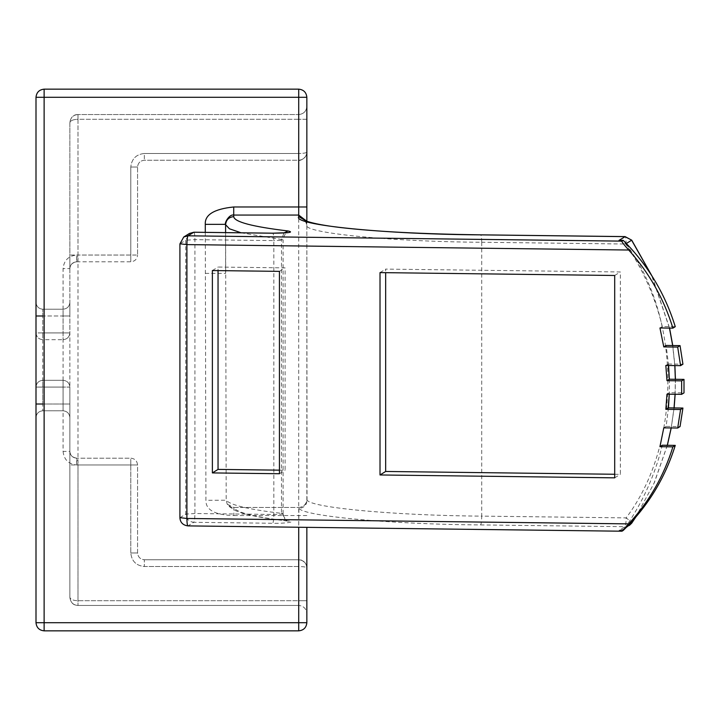 <?xml version="1.0" encoding="UTF-8"?>
<svg xmlns="http://www.w3.org/2000/svg" width="720" height="720" viewBox="0 0 720 720"><rect width="100%" height="100%" fill="white"/><g stroke="black" fill="none" stroke-linecap="round" stroke-linejoin="round"><path stroke-width="0.54" stroke-dasharray="3.6 2.7" d="M306.846 206.973L306.846 152.127C306.342 157.077 303.633 159.786 298.719 160.245L144.342 160.254C140.256 160.677 137.997 162.936 137.565 167.022L137.565 255.042L137.565 167.022C137.997 162.936 140.256 160.677 144.342 160.254L298.719 160.245C303.633 159.786 306.342 157.077 306.846 152.127C306.342 152.955 303.633 153.405 298.719 153.477C303.633 153.405 306.342 152.955 306.846 152.127L306.846 97.281L36 97.281L36 622.719L44.127 622.719L44.127 630.846C39.222 630.333 36.513 627.624 36 622.719M36 417.555L36 404.01L36 417.555C36.432 413.469 38.691 411.219 42.768 410.787L63.081 410.787C67.167 411.219 69.426 413.469 69.858 417.555L69.858 404.01L69.858 417.555C69.426 413.469 67.167 411.219 63.081 410.787L63.081 404.01L63.081 410.787L42.768 410.787C38.691 411.219 36.432 413.469 36 417.555M36 302.445L36 315.99L36 302.445C36.432 306.531 38.691 308.781 42.768 309.213L63.081 309.213C67.167 308.781 69.426 306.531 69.858 302.445L69.858 315.99L69.858 302.445C69.426 306.531 67.167 308.781 63.081 309.213L63.081 315.99L63.081 309.213L42.768 309.213C38.691 308.781 36.432 306.531 36 302.445M306.846 622.719C306.333 627.624 303.624 630.333 298.719 630.846L298.719 622.719L306.846 622.719L306.846 567.873L306.846 600.714L77.985 600.714C73.215 600.579 70.506 599.454 69.858 597.33C70.506 599.454 73.206 600.579 77.985 600.714L77.985 464.958L76.626 458.181C72.54 457.749 70.29 455.499 69.858 451.413L69.858 387.081L63.081 387.081L69.858 387.081C69.426 383.004 67.167 380.745 63.081 380.313L42.768 380.313C38.691 380.745 36.432 383.004 36 387.081C36.432 383.004 38.691 380.745 42.768 380.313L63.081 380.313L63.081 387.081L63.081 380.313C67.167 380.745 69.426 383.004 69.858 387.081L69.858 332.919C69.426 336.996 67.167 339.255 63.081 339.687C67.167 339.255 69.426 336.996 69.858 332.919L36 332.919C36.432 336.996 38.691 339.255 42.768 339.687L42.768 332.919L36 332.919C36.432 336.996 38.691 339.255 42.768 339.687L63.081 339.687L42.768 339.687M76.626 255.042L130.797 255.042L130.797 167.022L130.797 261.819C134.883 261.387 137.133 259.128 137.565 255.042C137.133 259.128 134.883 261.387 130.797 261.819L76.626 261.819C72.54 262.251 70.29 264.501 69.858 268.587L69.858 122.67C70.506 120.546 73.215 119.412 77.985 119.286L77.985 255.042L69.858 255.042L69.858 332.919L63.081 332.919L63.081 339.687L63.081 332.919L42.768 332.919L42.768 315.99L69.858 315.99L63.081 315.99L63.081 332.919L63.081 268.587C63.945 260.424 68.463 255.906 76.626 255.042L76.626 261.819C72.54 262.251 70.29 264.501 69.858 268.587C70.29 264.501 72.54 262.251 76.626 261.819L77.985 255.042L137.565 255.042L130.797 255.042L130.797 261.819L76.626 261.819C72.225 262.656 69.966 264.906 69.858 268.587L63.081 268.587M36 315.99L42.768 315.99L42.768 309.213L42.768 410.787L42.768 404.01L63.081 404.01L63.081 387.081L36 387.081L63.081 387.081L63.081 451.413L69.858 451.413C70.29 455.499 72.54 457.749 76.626 458.181C72.54 457.749 70.29 455.499 69.858 451.413L69.858 597.33C70.506 602.424 73.215 605.133 77.985 605.457L298.719 605.457L298.719 600.714L298.719 605.457C303.624 605.97 306.333 608.679 306.846 613.584L306.846 600.714L306.846 613.584C306.333 608.679 303.624 605.97 298.719 605.457L77.985 605.457C73.206 605.133 70.506 602.424 69.858 597.33L69.858 122.67C70.506 117.576 73.206 114.867 77.985 114.543C73.215 114.858 70.506 117.567 69.858 122.67C70.506 120.546 73.206 119.421 77.985 119.286L77.985 114.543L77.985 119.286L298.719 119.286L298.719 160.245L298.719 89.154L44.127 89.154L44.127 339.687M205.281 232.353L205.92 500.31C205.659 509.958 214.974 515.043 233.865 515.556L233.865 507.465L227.214 504.171C229.671 506.709 231.894 507.798 233.865 507.438L298.917 507.465C303.813 506.934 306.513 504.225 307.035 499.338L306.846 221.202L306.846 224.721L305.811 220.77M306.846 119.286L306.846 106.416L306.846 119.286L298.719 119.286L298.719 114.543L77.985 114.543L298.719 114.543L298.719 119.286L77.985 119.286L77.985 605.457L77.985 600.714L298.719 600.714L298.719 119.286L306.846 119.286M298.863 507.438C306.261 507.168 307.512 498.834 306.864 500.337L306.846 224.721C300.375 232.731 389.826 241.704 481.716 242.262C481.644 237.42 481.266 234.954 480.582 234.864M63.081 451.413C63.945 459.576 68.463 464.094 76.626 464.958L130.797 464.958L130.797 552.978L130.797 464.958L137.565 464.958C137.133 460.872 134.883 458.613 130.797 458.181L76.626 458.181L130.797 458.181L130.797 464.958L130.797 458.181C134.883 458.613 137.133 460.872 137.565 464.958L137.565 552.978C137.997 557.064 140.256 559.323 144.342 559.746L144.342 566.523C136.17 565.659 131.661 561.15 130.797 552.978C131.661 561.15 136.17 565.659 144.342 566.523L298.719 566.523C303.633 566.595 306.342 567.045 306.846 567.873C307.368 562.68 299.538 558.441 298.827 559.755M36 97.281C36.513 92.376 39.222 89.667 44.127 89.154M298.719 89.154C303.624 89.667 306.333 92.376 306.846 97.281M225.594 224.352L226.197 500.202L205.92 500.31M307.035 499.338C305.028 507.141 392.49 515.538 481.716 516.123C481.644 521.046 481.266 523.98 480.582 524.916C387.792 524.313 296.829 515.574 298.917 507.465L298.719 527.247M480.582 524.916L624.996 526.689L619.056 530.37L623.241 530.424M193.788 232.245C194.463 232.335 194.841 234.801 194.913 239.634L194.913 513.504C194.841 518.427 194.463 521.361 193.788 522.297C188.928 521.721 186.246 518.994 185.733 514.107L194.913 513.504L273.825 514.467C281.781 514.377 284.337 513.999 281.493 513.351L287.064 520.992L288.018 521.019C297.666 521.748 284.634 523.656 272.7 523.269C273.384 522.324 273.762 519.399 273.825 514.467L273.825 240.606L194.913 239.634L185.733 240.237L189.504 233.433M205.281 273.393L225.594 273.393L225.594 232.605M281.493 513.351L283.086 513.765C284.832 522.549 288.018 519.993 288.342 521.19L287.064 520.992C262.296 518.166 245.124 514.71 235.548 510.633L229.014 506.421L227.214 504.171L226.197 500.202C230.166 505.044 248.598 509.427 281.493 513.351L281.493 239.481L283.086 239.904C284.796 231.138 288.081 233.658 288.342 232.488M233.865 507.438L298.917 507.465M298.719 630.846L44.127 630.846M44.127 380.313L44.127 622.719L298.719 622.719L298.719 566.523L144.342 566.523L144.342 559.746C140.256 559.323 137.997 557.064 137.565 552.978L137.565 464.958L69.858 464.958L69.858 451.413C69.966 455.094 72.225 457.344 76.626 458.181L76.626 464.958M298.719 594.333L298.719 559.755L144.342 559.746L298.719 559.755C303.633 560.214 306.342 562.923 306.846 567.873C306.342 562.923 303.633 560.214 298.719 559.755L298.719 566.523C303.633 566.595 306.342 567.054 306.846 567.873M306.846 106.416C306.333 111.321 303.624 114.03 298.719 114.543C303.624 114.03 306.333 111.321 306.846 106.416M183.753 236.997L179.91 243.909M668.349 365.517L668.178 364.023L665.829 365.481M668.178 364.023L682.929 364.203M669.339 379.215L669.294 394.191L669.339 392.706L684 392.886M668.592 365.517L666.144 345.447M668.466 407.871L666.144 426.393L680.049 426.564M619.056 240.318L625.689 243.9C642.843 269.271 655.047 296.802 662.31 326.511L675.261 326.673M619.056 530.37L623.34 529.182L625.689 526.941C642.843 502.002 655.047 474.759 662.31 445.23M662.31 326.511L659.952 327.969M666.144 426.393L663.786 427.851M629.28 525.501L624.996 526.689C625.68 525.753 626.058 522.819 626.13 517.887C630.054 520.749 631.881 522.54 631.62 523.26M631.62 240.219L626.13 244.026C626.058 239.193 625.68 236.727 624.996 236.637M669.339 392.706L666.981 394.164M179.91 517.77L185.733 514.107L185.733 240.237L179.991 243.81L179.991 517.671C180.504 522.558 183.186 525.294 188.037 525.861L193.788 522.297L272.7 523.269M279.441 470.16L285.093 470.232L285.093 267.867L218.043 267.048L218.043 270.621M279.441 473.733L285.093 470.232M212.382 270.549L218.043 267.048M279.441 271.368L285.093 267.867M614.7 474.264L620.361 474.336L620.361 271.971L385.668 269.1L385.668 272.673M380.016 272.601L385.668 269.1M614.7 275.481L620.361 271.971M614.7 477.846L620.361 474.336M144.342 153.477L298.719 153.477L144.342 153.477C136.17 154.341 131.661 158.85 130.797 167.022C131.661 158.85 136.17 154.341 144.342 153.477L144.342 160.254L144.342 153.477M130.797 167.022L137.565 167.022L130.797 167.022M306.846 515.556L233.865 515.556M306.576 221.103L306.846 223.164M481.716 242.262L481.716 516.123L626.13 517.887C681.804 444.393 681.804 318.888 626.13 244.026L481.716 242.262M306.846 501.273C306.333 505.584 303.624 507.96 298.719 508.419M622.017 531.18L188.037 525.861M288.018 521.019C254.214 516.978 236.16 512.46 233.865 507.465M241.083 232.794L281.493 239.481C284.337 240.138 281.781 240.507 273.825 240.606C273.762 235.764 273.384 233.307 272.7 233.208M36 404.01L42.768 404.01L42.768 380.313M69.858 404.01L63.081 404.01L69.858 404.01M42.768 404.01L63.081 404.01L63.081 315.99L42.768 315.99M137.565 552.978L130.797 552.978L137.565 552.978M306.846 600.714L298.719 600.714M283.995 232.938L281.493 239.481M635.544 517.401L654.03 483.264L667.305 445.293M671.166 427.941L674.046 407.934M675.081 394.263L675.351 379.287M674.811 365.589L672.669 345.528M669.465 328.086L651.672 275.544M625.689 243.9L626.337 243.495M628.362 525.285L625.689 526.941M298.827 160.245C299.286 161.316 307.134 158.013 306.846 152.136C307.134 158.013 299.295 161.307 298.827 160.245M306.846 224.721L305.001 220.347M283.086 513.765L283.086 239.904M77.877 114.543C73.377 114.561 70.704 117.27 69.858 122.661M69.858 597.339C71.127 606.231 77.418 605.088 77.877 605.457M623.34 529.182L626.445 527.256M652.113 276.237L669.564 328.095M672.759 345.528L674.892 365.589M675.432 379.287L675.153 394.263M674.118 407.943L671.229 427.941M667.359 445.293L654.363 482.598L635.643 517.293"/><path stroke-width="1.08" d="M306.846 600.714L306.846 527.355L306.846 622.719L36 622.719L36 97.281L44.127 97.281L44.127 89.154C39.222 89.667 36.513 92.376 36 97.281M306.846 221.202L306.846 206.973L306.846 221.202M306.846 97.281C306.333 92.376 303.624 89.667 298.719 89.154L298.719 97.281L306.846 97.281L306.846 206.973L298.719 206.973L298.719 215.064L306.576 221.103M298.719 89.154L44.127 89.154M205.281 224.352L225.594 224.352C224.136 223.524 229.158 213.966 233.721 215.064L233.721 206.973C214.155 208.971 204.678 214.758 205.281 224.352L205.281 232.353M225.594 232.605L225.594 224.568M622.017 531.18L623.241 530.424C647.721 506.547 665.064 478.206 675.261 445.392L662.31 445.23L659.952 446.688L672.903 446.85C663.912 475.911 649.179 501.588 628.704 523.881L621.954 531.207L187.938 525.897C182.925 525.204 180.243 522.495 179.91 517.77L179.91 243.909L183.753 236.997L188.037 235.809L622.017 241.128L623.241 240.363C647.721 264.834 665.064 293.607 675.261 326.673L672.903 328.131L659.952 327.969L663.786 346.905L677.691 347.076L680.571 365.661L682.929 364.203L680.049 345.618L666.144 345.447L663.786 346.905M298.719 527.247L298.719 630.846C303.624 630.333 306.333 627.624 306.846 622.719M36 622.719C36.513 627.624 39.222 630.333 44.127 630.846L44.127 97.281L298.719 97.281L298.719 206.973L233.721 206.973M298.719 630.846L44.127 630.846M625.194 236.637L619.056 240.318L623.241 240.363M272.898 233.217L193.986 232.245M179.991 243.81L186.903 244.602C186.975 239.679 187.353 236.745 188.037 235.809L193.788 232.245L189.504 233.433L193.887 232.218L272.799 233.181L287.775 232.677M680.571 365.661L665.829 365.481L666.981 380.673L681.642 380.853L681.642 394.344L666.981 394.164L665.829 409.329L680.571 409.509L677.691 428.022L663.786 427.851L659.952 446.688M622.017 241.128C621.522 241.533 623.754 244.494 628.704 250.02C649.179 272.817 663.912 298.854 672.903 328.131M212.382 270.549L212.382 472.914L279.441 473.733L279.441 271.368L212.382 270.549M614.7 275.481L380.016 272.601L380.016 474.966L614.7 477.846L614.7 275.481M681.642 394.344L684 392.886L684 379.395L669.339 379.215L666.981 380.673M681.642 380.853L684 379.395M677.691 347.076L680.049 345.618M677.691 428.022L680.049 426.564L682.929 408.051L668.178 407.862L669.276 394.191L668.466 407.871M680.571 409.509L682.929 408.051M672.903 446.85L675.261 445.392M668.592 365.517L669.339 379.215L668.349 365.517M631.719 523.134L635.544 517.401M241.083 232.794L229.446 228.789L225.594 224.721C226.107 219.843 228.816 217.143 233.721 216.63L233.721 215.064L298.719 215.064L298.719 216.63C291.987 224.955 385.02 234.288 480.582 234.864L624.996 236.637L631.719 240.165L652.113 276.237M668.178 407.862L665.829 409.329M628.704 250.02L186.903 244.602L186.903 518.472C186.975 523.305 187.353 525.771 188.037 525.861L187.938 525.897M212.382 472.914L218.043 469.404L279.441 470.16M218.043 270.621L218.043 469.404M385.668 272.673L385.668 471.465L614.7 474.264M380.016 474.966L385.668 471.465M272.7 233.208C289.017 233.046 294.129 232.299 288.027 230.967L283.995 232.938M298.719 594.333L298.719 600.714M305.811 220.77L298.719 216.63M42.768 404.01L36 404.01M42.768 315.99L36 315.99M233.721 216.63C234.252 221.913 252.351 226.692 288.018 230.967M628.704 523.881L186.903 518.472L179.991 517.671M667.305 445.293L671.166 427.941M674.046 407.934L675.081 394.263M675.351 379.287L674.811 365.589M672.669 345.528L669.465 328.086M651.672 275.544L631.62 240.219L625.689 243.9M626.445 527.256L631.62 523.26L628.362 525.285M305.001 220.347C303.156 219.519 308.241 223.731 340.497 227.538C375.759 231.606 422.487 234.036 480.681 234.837L625.095 236.601L631.719 240.165M189.504 233.433L183.753 236.997M629.28 525.501L631.683 523.206L635.643 517.293M669.564 328.095L672.759 345.528M674.892 365.589L675.432 379.287M675.153 394.263L674.118 407.943M671.229 427.941L667.359 445.293"/></g></svg>
